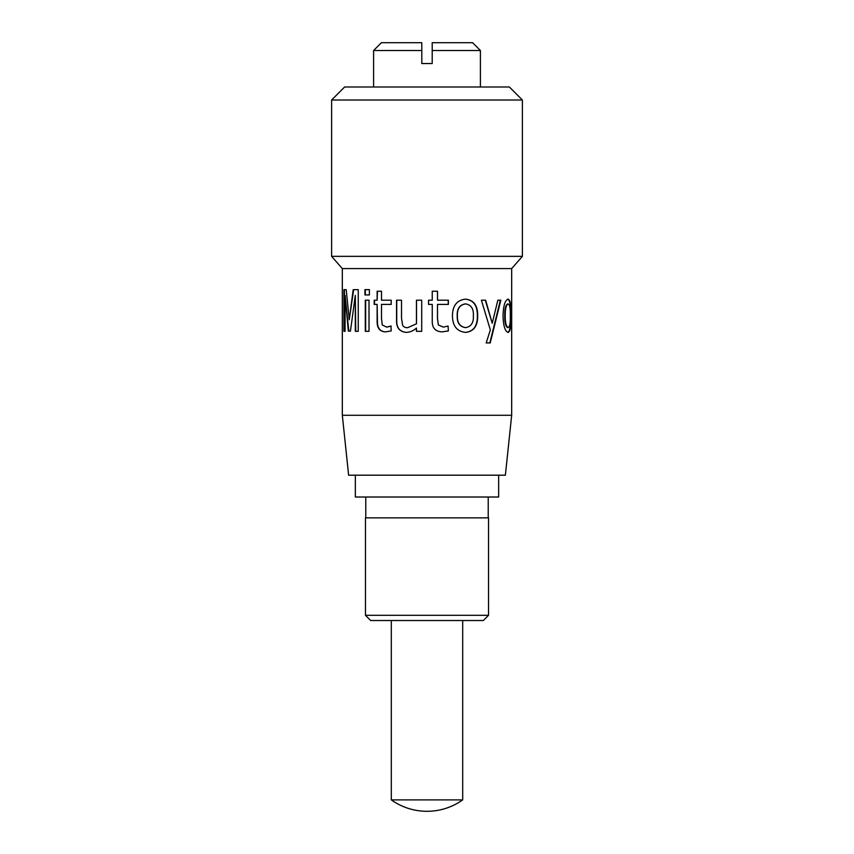 <?xml version="1.0" encoding="UTF-8"?>
<svg xmlns="http://www.w3.org/2000/svg" width="854" height="854" viewBox="0 0 854 854"><rect width="100%" height="100%" fill="white"/><g stroke="black" fill="none" stroke-linecap="round" stroke-linejoin="round"><path stroke-width="1.28" d="M365.768 497.017L365.768 517.866M488.232 497.017L488.232 517.866M488.541 517.866L365.459 517.866L365.459 615.307L488.541 615.307L488.541 517.866M488.541 615.307L483.332 620.516L370.668 620.516L365.459 615.307M355.349 475.198L355.349 497.017L498.651 497.017L498.651 475.198M391.303 620.516L391.303 799.888A61.541 61.541 0 0 0 462.697 799.888L391.303 799.888M462.697 620.516L462.697 799.888M505.376 475.198L348.624 475.198L342.326 415.279L511.674 415.279L505.376 475.198M511.674 268.594L342.326 268.594L331.608 256.349L522.392 256.349L511.674 268.594L511.674 415.279M331.608 100.014L344.632 86.991L509.368 86.991L522.392 100.014L331.608 100.014L331.608 256.349M522.392 100.014L522.392 256.349M432.209 44.259L432.209 42.7L472.593 42.7L480.407 50.514L432.209 50.514L432.209 63.548L421.791 63.548L421.791 50.514L373.593 50.514L373.593 86.991M480.407 50.514L480.407 86.991M390.94 326.057L386.638 327.114L382.272 324.968L381.492 318.585L381.492 304.419L391.207 304.419L391.207 300.202L381.492 300.202L381.492 291.235L377.137 291.235L377.137 300.202L374.201 300.202L374.201 304.419L377.137 304.419L377.137 321.04C376.934 327.979 379.71 331.587 385.464 331.864L391.207 330.936L390.94 326.057M421.705 331.331L421.705 300.202L416.453 300.202L416.453 323.815L407.785 327.637C405.49 327.861 403.771 327.071 402.629 325.267L401.519 318.211L401.519 300.202L396.544 300.202L396.544 320.538C396.373 327.829 399.629 331.779 406.323 332.387C410.048 332.249 413.432 330.797 416.453 328.043L416.453 331.331L421.705 331.331L416.517 331.331L416.453 328.043M407.806 327.637L416.453 323.815M448.094 326.057L443.301 327.114L438.337 324.968L437.504 318.585L437.504 304.419L448.382 304.419L448.382 300.202L437.504 300.202L437.504 291.235L432.252 291.235L432.252 300.202L428.559 300.202L428.559 304.419L432.252 304.419L432.252 321.04C432.113 327.979 435.401 331.587 442.084 331.864L448.382 330.936L448.094 326.057L448.382 330.936M442.062 331.864L448.243 330.936M443.322 327.114L438.412 324.968M465.494 332.387L465.611 332.387C473.789 331.501 477.802 325.961 477.674 315.788C477.813 305.615 473.789 300.064 465.611 299.146C456.986 300.032 452.588 305.583 452.439 315.788C452.588 325.993 456.986 331.523 465.611 332.387L465.729 332.387M508.247 299.146L507.714 299.146C509.902 300.064 510.852 305.615 510.564 315.788C510.852 325.961 509.902 331.501 507.714 332.387L508.205 332.387C510.414 331.501 511.375 325.961 511.076 315.788C511.375 305.615 510.414 300.064 508.205 299.146L508.173 299.146C505.066 300.032 503.348 305.583 503.038 315.788C503.348 325.993 505.066 331.523 508.205 332.387L508.247 332.387M349.254 319.738L346.212 289.655L343.906 289.655L343.906 331.331L345.08 331.331L345.08 295.388L348.336 331.128L350.45 331.128L355.307 295.388L355.307 331.331L358.242 331.331L358.242 289.655L353.204 289.655L349.254 319.738L353.663 289.655L358.242 289.655M369.398 294.929L364.925 294.929L364.925 289.645L369.398 289.645L365.309 289.645L365.309 294.929L369.398 294.929L369.398 289.645M369.013 331.331L365.288 331.331L365.288 300.202L369.013 300.202L365.661 300.202L365.661 331.331L369.013 331.331L369.013 300.202M485.659 300.202L481.4 300.202L490.345 329.922L486.193 342.945L490.217 342.945L500.828 300.202L497.85 300.202L492.214 323.25L485.659 300.202M342.326 268.594L342.326 415.279M421.791 42.7L421.791 50.514L421.791 42.7L381.407 42.7L373.593 50.514M432.209 42.7L432.209 50.514M391.207 326.057L386.905 327.114M391.207 304.419L381.77 304.419M391.207 300.202L381.77 300.202M381.492 291.235L377.447 291.235L377.137 300.202M374.522 300.202L374.522 304.419M385.72 331.864C379.998 331.587 377.233 327.979 377.447 321.04L377.137 304.419M421.705 300.202L416.517 300.202L416.517 323.815M401.519 300.202L396.726 300.202L396.726 320.538C396.566 327.829 399.8 331.779 406.451 332.387M438.337 324.968L437.504 318.585M437.44 318.585L437.504 304.419M448.243 304.419L448.243 300.202M432.252 291.235L437.44 291.235L437.504 300.202M432.22 300.202L428.559 300.202M432.22 304.419L428.559 304.419M465.611 299.146L465.377 299.146C473.5 300.064 477.493 305.615 477.365 315.788C477.493 325.961 473.5 331.501 465.377 332.387L465.611 332.387M465.611 303.896L465.377 303.896C459.601 304.846 456.879 308.806 457.232 315.788C456.933 322.716 459.655 326.666 465.377 327.637L465.611 327.637C471.184 326.634 473.756 322.684 473.351 315.788C473.778 308.817 471.205 304.857 465.611 303.896C459.794 304.846 457.061 308.806 457.413 315.788C457.125 322.716 459.858 326.666 465.611 327.637M508.205 303.896L507.714 303.896C505.685 304.846 504.693 308.806 504.735 315.788C504.714 322.716 505.707 326.666 507.714 327.637L508.205 327.637C509.795 326.634 510.489 322.684 510.286 315.788C510.5 308.817 509.806 304.857 508.205 303.896C506.176 304.846 505.173 308.806 505.216 315.788C505.194 322.716 506.198 326.666 508.205 327.637M346.212 289.655L344.408 289.655L344.408 331.331L345.08 331.331M350.45 331.128L348.827 331.128L345.08 295.388M358.242 331.331L355.744 331.331L355.307 295.388M492.214 323.25L485.296 300.202L481.4 300.202M497.85 300.202L500.38 300.202L489.833 342.945L486.193 342.945"/></g></svg>
